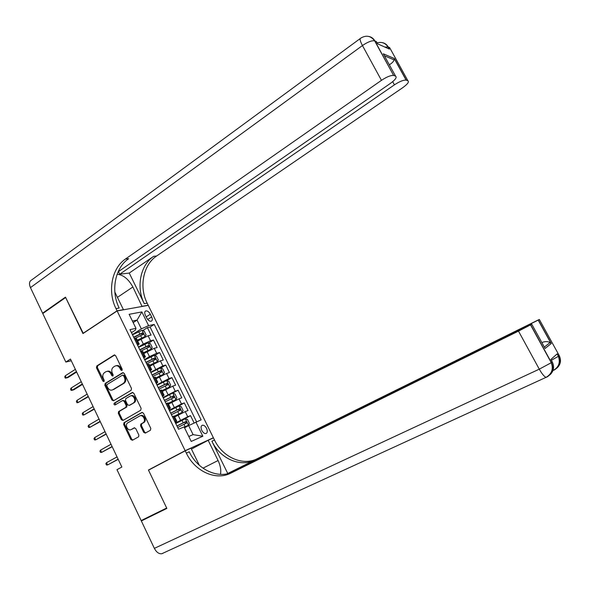 <?xml version="1.0" encoding="UTF-8"?>
<svg xmlns="http://www.w3.org/2000/svg" width="590" height="590" viewBox="0 0 590 590"><rect width="100%" height="100%" fill="white"/><g stroke="black" fill="none" stroke-linecap="round" stroke-linejoin="round"><path stroke-width="0.89" d="M121.924 370.483L122.182 369.178L115.677 355.711L114.158 355.018L96.812 365.933L96.465 367.784L102.837 381.074L103.921 381.546L104.172 380.248L103.346 378.522C102.365 375.978 102.741 374.016 104.474 372.622L106.016 371.663C107.97 370.844 109.607 371.575 110.927 373.854L111.761 375.587L112.852 376.059L113.118 374.753L112.277 373.013C111.289 370.454 111.672 368.47 113.435 367.061L114.998 366.088C116.982 365.262 118.634 365.992 119.969 368.278L120.81 370.019L121.924 370.483M206.544 428.355C205.32 426.127 203.941 425.073 202.429 425.206C200.88 425.906 200.666 427.647 201.802 430.42C203.034 432.654 204.406 433.709 205.917 433.576C207.481 432.868 207.687 431.128 206.544 428.355M143.709 432.367L145.332 433.097L150.421 430.265L150.804 428.406L143.451 413.184L141.829 412.476L124.025 422.676L123.664 424.505L130.862 439.521L132.455 440.251L138.657 436.777L138.864 435.059L135.752 428.591L134.151 427.868L131.164 429.557C128.074 431.519 124.586 425.088 127.573 422.949L139.616 416.031C142.714 414.033 146.291 420.39 143.326 422.639L140.811 424.129L140.582 425.869L143.709 432.367L144.55 432.035L145.723 432.876M151.033 468.829L148.444 470.024L166.675 508.02L141.157 520.564L116.975 469.677L121.872 467.037L70.468 359.067L65.837 362.068L71.265 360.756M148.444 470.024L185.157 450.686L117.13 310.937L148.252 305.355L213.381 437.743L185.157 450.686M65.837 362.068L42.775 313.541L65.652 297.515L82.961 333.571L117.13 310.937M131.12 390.307L131.489 388.441L124.225 373.404L122.632 372.725L105.19 383.404L104.836 385.241L111.953 400.086L113.523 400.772L131.12 390.307M133.805 393.235L141.121 408.361L140.737 410.227L122.963 420.449L121.378 419.741L118.31 413.347L118.597 411.569L125.877 407.307L126.164 405.514L124.114 401.252L122.521 400.558L115.139 404.917C114.017 404.865 113.722 404.29 114.254 403.176L132.197 392.542L133.805 393.235M194.103 422.919L190.526 415.625L181.595 420.537M175.488 423.008L187.745 416.732L185.238 411.614L188.033 410.529L184.294 402.911L178.099 406.392M169.264 410.234L181.484 403.944L178.991 398.847L181.809 397.837L178.084 390.241L163.268 397.933M163.054 397.498L175.252 391.214L172.767 386.133L175.606 385.189L171.904 377.622L166.771 380.631M156.874 384.82L169.042 378.529L166.564 373.47L169.433 372.592L165.738 365.055L160.738 368.049M150.716 372.187L162.855 365.896L160.384 360.851L163.283 360.04L159.602 352.532L154.72 355.512M144.587 359.598L149.469 356.611L156.689 353.307L154.233 348.284L157.154 347.54L153.489 340.061L150.553 340.769L143.326 344.036L138.473 347.06M148.717 343.026L153.489 340.061M185.238 411.614L174.706 416.946M178.991 398.847L168.475 404.165M172.767 386.133L162.272 391.443M166.564 373.47L156.092 378.765M160.384 360.851L149.926 366.139M154.233 348.284L143.798 353.558M145.347 315.193L146.689 317.929C148.053 320.318 149.558 321.425 151.202 321.233C152.486 320.613 152.64 319.175 151.674 316.926L150.347 314.212C148.975 311.815 147.463 310.709 145.804 310.908C144.543 311.52 144.388 312.951 145.347 315.193M188.793 436.497L193.085 434.631L188.66 425.582L201.131 419.874L154.219 324.426L148.591 325.636L141.349 328.866L132.389 334.574M195.88 422.049L202.842 436.239L191.204 441.438L184.117 426.924L178.527 429.24L129.977 329.626L135.973 328.342L129.122 314.315L141.858 311.911L148.591 325.636M196.559 421.769L150.089 327.044L147.397 327.634L151.047 335.083L148.105 335.769L137.684 341.027M137.625 345.32C139.078 344.354 139.528 343.808 138.975 343.682L136.998 344.036M136.673 338.955L136.489 338.579L134.505 338.918M174.92 421.835L176.757 421.149L175.156 422.337M174.293 416.09L172.361 416.592M168.534 408.745L170.399 408.11L168.843 409.372M167.958 403.11L165.989 403.523M162.176 395.698L164.064 395.123L162.552 396.465M161.653 390.174L159.647 390.499M155.849 382.711L157.759 382.187L156.284 383.603M155.377 377.298L153.319 377.526M149.543 369.768L151.475 369.303C151.991 369.362 151.512 369.864 150.037 370.793M149.115 364.465L147.028 364.605M143.259 356.876L145.214 356.463C145.745 356.559 145.28 357.083 143.82 358.027M142.883 351.692L140.752 351.736M156.689 353.307L159.602 352.532M162.855 365.896L165.738 365.055M169.042 378.529L171.904 377.622M175.252 391.214L178.084 390.241M181.484 403.944L184.294 402.911M187.745 416.732L190.526 415.625M188.66 425.582L184.552 427.816M141.349 328.866L137.064 320.097L132.403 321.034M133.178 322.605L137.064 320.097L141.858 311.911M131.452 332.657L135.353 330.171L135.973 328.342M211.028 438.975L213.381 437.743M142.736 330.592L147.397 327.634M150.089 327.044L154.219 324.426M202.842 436.239L193.085 434.631M122.152 370.262L120.839 368.035C119.608 365.874 118.029 365.107 116.119 365.734M107.115 371.317C109.01 370.675 110.573 371.442 111.805 373.603L113.096 375.815M114.799 354.944L97.704 365.704L97.357 367.548L104.165 381.288M123.288 372.615L106.075 383.146L105.721 384.982L112.83 399.799L113.804 400.603M123.524 375.638L122.403 375.166L107.085 384.518L106.842 385.808L107.712 387.63C109.069 389.953 110.736 390.676 112.727 389.798L123.303 383.412C125.036 381.996 125.404 380.019 124.416 377.482L123.524 375.638L124.394 375.388L122.735 375.078M124.394 375.388L125.279 377.231C126.267 379.761 125.899 381.737 124.173 383.146L113.605 389.525M122.89 400.44L124.977 400.964L127.027 405.219L126.739 407.012L119.468 411.267L119.18 413.044L122.248 419.431L123.303 420.257M132.794 392.424L115.131 402.889L115.522 404.696M133.266 402.992L133.495 402.845C136.659 400.735 133.134 394.061 129.97 396.163L125.788 398.634L125.486 400.44L127.536 404.703L129.136 405.404L134.35 402.557C137.477 400.485 134.078 393.877 130.899 395.838M129.653 405.227L129.136 405.404M134.122 402.704L129.999 405.116M140.472 415.736L140.464 415.729C143.562 413.723 147.131 420.073 144.174 422.315L141.659 423.804L141.423 425.552L144.55 432.035M134.631 427.75L132.02 429.225M142.352 412.358L124.778 422.433L124.527 424.18L131.718 439.181L132.868 440.022M137.411 340.459L145.088 336.558L146.106 334.936L144.277 331.197L142.035 330.312L132.507 334.818M145.088 336.558L137.278 340.194M134.395 338.697L143.215 334.39L142.456 332.9L133.665 337.192M133.797 337.473L141.04 333.793L142.205 334.442M65.306 375.764L64.723 376.907L65.306 378.131L66.353 377.969L65.306 375.764L75.358 369.347M76.42 371.575L66.353 377.969L67.975 377.534L76.634 372.032M368.691 36.425C371.383 36.934 373.441 38.424 374.864 40.909L393.626 75.439C390.816 75.21 386.76 76.848 381.457 80.343L362.444 45.555C367.666 41.986 371.73 40.408 374.628 40.821L376.398 41.602L377.615 43.822L389.385 49.088L388.205 46.942L389.629 47.584L407.897 80.764L406.104 80.107C403.472 79.908 399.577 81.486 394.422 84.849L392.682 81.671M393.626 75.439L374.628 40.821C370.778 35.784 366.161 34.891 360.778 38.144C359.48 38.468 360.04 40.939 362.444 45.555L30.459 287.625L42.598 313.172L65.475 297.139L83.264 333.372M142.065 306.461L132.875 286.983C128.472 279.033 123.222 274.8 117.122 274.276M142.345 306.276L148.193 305.229L147.168 303.149C138.893 287.028 143.171 264.822 156.593 256.023L402.682 87.718C407.579 84.178 409.32 81.855 407.897 80.764M129.24 273.059L144.277 303.658C135.973 287.455 140.243 265.139 153.71 256.296L129.24 273.059L119.733 274.203L118.457 271.599M82.895 333.446L117.071 310.805L116.001 308.614C107.373 291.615 111.658 268.251 125.478 259.003L381.457 80.343M117.071 310.805L123.428 309.669L114.829 292.05M119.733 274.203L394.422 84.849M30.459 287.625C28.873 283.783 29.294 281.216 31.72 279.925L360.151 38.608M42.598 313.172L43.513 313.024M118.103 271.843L390.359 83.433C395.389 79.746 397.129 77.312 395.573 76.147L383.301 53.801L394.386 58.521L394.105 59.87C393.663 61.448 392.158 63.027 389.577 64.627L389.149 64.45M393.854 75.505L395.573 76.147M116.001 308.614L119.18 308.054C110.588 291.143 114.873 267.904 128.657 258.7L125.478 259.003M385.454 57.717L383.301 53.801M557.144 367.887C560.729 364.332 561.415 360.232 559.209 355.564L558.465 356.242L557.167 353.882L550.905 359.435L552.247 361.884L551.444 362.621L539.282 369.156L518.499 331.115L530.69 324.81L551.444 362.621C554.099 368.898 552.528 373.736 546.724 377.143L547.07 376.811M162.98 553.265L161.756 553.745C158.88 554.017 156.416 552.225 154.366 548.368L141.342 520.955L166.867 508.418L148.51 470.156L185.223 450.819L186.337 453.113C194.752 471.211 215.682 481.012 230.83 473.143L518.499 331.115M220.468 474.375C221.257 470.171 220.454 465.547 218.079 460.517L208.152 440.302L213.447 437.869L214.509 440.037C222.555 457.169 242.704 466.292 257.314 458.688L539.319 319.441L538.338 320.046L551.267 343.535L545.101 348.469L543.39 345.349M185.223 450.819L190.998 448.171L199.339 465.274M227.725 473.446L211.899 441.246C219.981 458.467 240.204 467.656 254.865 460.03L226.885 473.903M545.101 348.469L531.745 324.153L530.69 324.81M531.745 324.153L229.348 473.305M150.516 515.962L141.342 520.955M191.44 449.079L208.152 440.302M228.19 473.623L538.338 320.046M186.337 453.113L189.213 451.778C197.591 469.773 218.44 479.508 233.537 471.668L230.83 473.143M542.136 342.436C545.381 341.263 548.007 341.322 550.013 342.628L551.267 343.535M143.518 352.982L151.21 349.074L152.213 347.407L150.376 343.66L148.142 342.805L138.613 347.348M151.21 349.074L143.4 352.746M140.509 351.234L149.329 346.913L148.577 345.416L139.778 349.73M139.896 349.981L147.153 346.3L148.326 346.972M149.646 365.557L157.353 361.641L158.341 359.937L156.498 356.168L154.278 355.35L144.742 359.922M157.353 361.641L149.543 365.343M146.645 363.824L155.458 359.487L154.72 357.975L145.907 362.312M146.018 362.54L153.282 358.853L154.462 359.546M155.804 378.175L163.526 374.252L164.492 372.504L162.641 368.728L160.436 367.939L150.893 372.541M163.526 374.252L155.708 377.983M152.803 376.464L161.631 372.106L160.9 370.586L152.065 374.945M152.161 375.144L159.455 371.442L160.628 372.165M160.9 370.586L159.44 371.449L160.9 370.586M161.977 390.846L169.721 386.915L170.672 385.13L168.814 381.332L166.616 380.572L157.065 385.211M169.721 386.915L161.896 390.683M158.99 389.149L167.826 384.769L167.103 383.242L158.245 387.623M158.327 387.8L165.65 384.083L166.815 384.835M71.132 388.036L70.542 389.164L71.124 390.396L72.179 390.255L71.132 388.036L81.25 381.715M82.312 383.943L72.179 390.255L73.787 389.791L82.511 384.363M76.973 400.359L76.376 401.473L76.958 402.712L78.028 402.587L76.973 400.359L87.158 394.127M88.22 396.369L78.028 402.587L88.404 396.738M82.836 412.735L82.231 413.833L82.814 415.065L83.898 414.962L82.836 412.735L93.087 406.584M94.157 408.833L83.898 414.962L94.319 409.165M88.729 425.147L88.109 426.231L88.699 427.477L89.791 427.389L88.729 425.147L99.046 419.092M100.116 421.349L89.791 427.389L100.256 421.636M168.113 403.427L175.938 399.622L168.179 403.56M175.938 399.622L176.867 397.793L175.009 393.987L172.826 393.265M165.193 401.886L174.043 397.483L173.327 395.942L164.448 400.352M164.522 400.499L171.83 396.79L173.018 397.549M94.636 437.61L94.009 438.68L94.599 439.926L95.698 439.86L94.636 437.61L105.02 431.644M106.097 433.908L95.698 439.86L106.215 434.151M174.404 416.326L182.177 412.38L183.092 410.515L181.226 406.694L179.05 405.994L169.492 410.699M182.177 412.38L174.352 416.216M171.424 414.667L180.282 410.249L179.581 408.693L170.672 413.133M170.731 413.251L178.055 409.534L179.257 410.323M100.566 450.118L99.931 451.173L100.521 452.427L101.635 452.375L100.566 450.118L111.023 444.248M112.1 446.519L101.635 452.375L112.196 446.719M184.301 427.293L188.439 425.191L189.338 423.281L187.465 419.446L185.304 418.782L175.739 423.517M188.439 425.191L184.257 427.204M177.679 427.507L186.543 423.06L185.85 421.496L176.926 425.958M176.971 426.054L184.39 422.3L185.511 423.141M106.517 462.678L105.876 463.711L106.466 464.972L107.594 464.942L106.517 462.678L117.041 456.896M118.133 459.175L107.594 464.942L118.199 459.33M180.533 420.227L178.025 415.095M174.271 407.41L171.779 402.292M168.039 394.636L165.547 389.54M161.822 381.914L159.344 376.833M155.635 369.237L153.164 364.178M149.469 356.611L147.006 351.574M143.326 344.036L140.877 339.014M137.994 343.8L135.501 338.69M175.857 421.459L173.305 416.23M169.485 408.391L166.941 403.176M163.135 395.374L160.605 390.174M156.815 382.401L154.292 377.231M150.516 369.488L148.002 364.332M144.24 356.618L141.74 351.485M150.553 340.769L148.105 335.769M146.18 316.889L150.347 314.212M147.692 319.478L151.674 316.926M120.839 368.035L119.969 368.278M112.638 375.336L111.761 375.587M111.805 373.603L110.927 373.854M103.722 380.816L102.837 381.074M97.357 367.548L96.465 367.784M97.704 365.704L96.812 365.933M114.644 354.922L114.091 355.055M121.68 369.775L120.81 370.019M112.83 399.799L111.953 400.086M105.721 384.982L104.836 385.241M106.075 383.146L105.19 383.404M124.099 383.19L123.236 383.456M125.279 377.231L124.416 377.482M122.248 419.431L121.378 419.741M119.18 413.044L118.31 413.347M119.541 411.215L118.678 411.518M126.658 407.063L125.795 407.358M127.027 405.219L126.164 405.514M124.977 400.964L124.114 401.252M115.168 402.867L114.29 403.154M132.588 392.416L132.197 392.542M141.423 425.552L140.582 425.869M141.806 423.701L140.958 424.026M143.783 422.588L142.935 422.912M131.718 439.181L130.862 439.521M124.527 424.18L123.664 424.505M124.888 422.359L124.025 422.676M145.111 336.514L142.087 330.334M139.852 334.021L138.694 331.646M141.748 337.9L140.582 335.526M141.04 333.793L142.456 332.9M144.277 303.658L147.168 303.149M153.71 256.296L156.593 256.023M394.386 58.521L406.303 80.166M384.909 47.089L388.205 46.942C386.834 44.552 384.85 43.114 382.246 42.613M117.425 297.367L132.875 286.983M211.899 441.246L214.509 440.037M554.194 369.937L553.361 370.38C558.863 367.098 560.529 362.415 558.347 356.345L551.37 360.276M254.865 460.03L257.314 458.688M559.209 355.564L539.319 319.441M154.366 548.368L539.282 369.156C542.07 374.06 544.349 376.781 546.111 377.32L546.724 377.143M550.094 374.709C553.826 371.029 554.548 366.759 552.247 361.884M553.907 370.218C559.504 366.921 561.024 362.267 558.465 356.242L557.049 353.985M202.982 468.172L218.079 460.517M151.232 349.029L148.201 342.827M145.973 346.551L144.808 344.169M147.876 350.453L146.711 348.063M147.153 346.3L148.577 345.416M157.383 361.596L154.337 355.372M152.117 359.133L150.952 356.744M154.027 363.042L152.862 360.645M153.282 358.853L154.72 357.975M163.548 374.207L160.495 367.961M158.29 371.766L157.117 369.362M160.207 375.69L159.035 373.278M169.743 386.87L166.675 380.594M164.485 384.437L163.305 382.025M166.41 388.382L165.23 385.963M165.62 384.097L167.081 383.249M175.96 399.577L172.877 393.279M170.702 397.166L169.514 394.747M172.634 401.119L171.447 398.693M171.83 396.79L173.29 395.956M182.199 412.336L179.109 406.016M176.941 409.939L175.754 407.506M178.881 413.907L177.693 411.473M178.055 409.534L179.53 408.715M188.461 425.139L185.363 418.797M183.202 422.765L182.015 420.323M185.149 426.747L183.962 424.306M184.309 422.329L185.791 421.518M201.728 425.582L202.429 425.206M138.975 343.682L136.489 338.579M145.214 356.463L142.714 351.345M151.475 369.303L148.968 364.163M157.759 382.187L155.244 377.025M164.064 395.123L161.542 389.946M170.399 408.11L167.862 402.911M176.757 421.149L174.212 415.928M145.169 311.321L145.804 310.908M114.563 354.915L114.158 355.018M124.173 383.146L123.303 383.412M119.468 411.267L118.597 411.569M126.739 407.012L125.877 407.307M115.131 402.889L114.254 403.176M134.35 402.557L133.495 402.845M141.659 423.804L140.811 424.129M144.174 422.315L143.326 422.639M124.778 422.433L123.915 422.75M406.104 80.107L394.371 58.801M389.171 48.992L387.999 46.861C385.248 42.923 381.619 41.61 377.113 42.908M394.105 59.87L384.783 55.939M550.935 343.247L538.205 320.127M161.756 553.745L546.111 377.32C551.805 373.927 553.538 369.067 551.303 362.739L530.543 324.906M544.57 346.92L550.013 342.628M165.65 384.083L167.103 383.242M171.874 396.775L173.327 395.942M178.121 409.512L179.581 408.693M184.39 422.3L185.85 421.496"/></g></svg>

